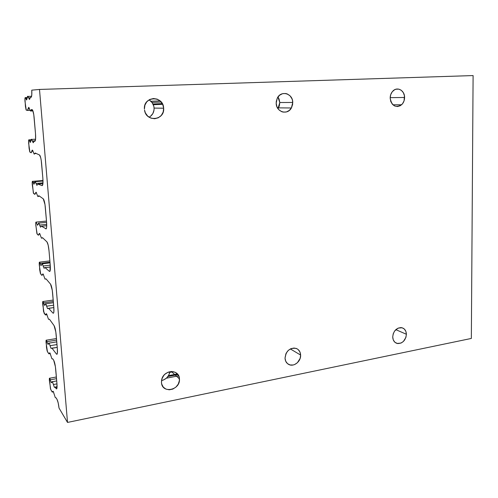 <?xml version="1.0" encoding="UTF-8"?>
<svg xmlns="http://www.w3.org/2000/svg" width="498" height="498" viewBox="0 0 498 498"><rect width="100%" height="100%" fill="white"/><g stroke="black" fill="none" stroke-linecap="round" stroke-linejoin="round"><path stroke-width="0.75" d="M406.405 334.27C405.671 340.339 402.733 343.433 397.603 343.558C394.578 342.848 392.953 340.651 392.723 336.959L393.277 339.897L394.796 342.17L397.043 343.439L400.996 343.091L403.436 341.423L405.907 337.389L406.405 334.27L405.864 331.351L404.37 329.072L402.141 327.777L398.182 328.089L394.684 330.94L393.215 333.809L392.723 336.959C393.37 331.102 396.178 327.983 401.133 327.591C404.401 328.151 406.156 330.379 406.405 334.27L395.823 329.651L406.405 334.27M277.965 108.651L279.808 102.52L292.756 102.457L291.392 107.973C287.483 115.499 276.135 112.044 276.185 103.198L276.944 106.777L278.855 109.747L281.625 111.645L283.2 112.1L286.425 111.938L289.35 110.4L291.535 107.711L292.656 104.287L292.544 100.64L292.021 98.903L290.141 95.94L287.396 94.01L285.827 93.531L282.584 93.661L279.627 95.186L277.411 97.888L276.278 101.349L276.185 103.198L277.212 98.28C280.822 89.989 292.892 93.344 292.756 102.457L279.808 102.52L279.31 106.006L277.965 108.651M149.12 117.223C152.506 115.231 154.162 112.181 154.087 108.085L163.655 108.215C164.9 120.46 146.014 122.44 144.513 110.064L145.391 112.928L147.694 116.115L150.962 118.151L154.691 118.736L158.308 117.783L161.277 115.455L163.151 112.1L163.655 108.215L162.703 104.399L160.437 101.212L157.2 99.139L153.471 98.517L149.817 99.432L146.804 101.766L144.906 105.153L144.408 109.074C143.175 96.002 163.419 95.274 163.649 108.209L154.087 108.085L154.025 109.99L152.855 113.556L150.458 116.351M285.671 354.302L287.502 351.227L285.671 354.302M300.624 355.068C301.072 361.436 293.752 367.269 288.753 364.455C286.45 363.198 285.205 361.087 285.018 358.137L285.728 361.249L287.52 363.646L290.129 364.959L293.135 364.997L294.648 364.53L297.406 362.718L300.138 358.392L300.624 355.068L299.939 351.974L298.171 349.571L296.957 348.749L294.113 348.034L291.056 348.619L288.274 350.424L286.182 353.175L285.018 358.137C286.008 350.909 289.699 347.654 296.08 348.376C298.881 349.484 300.4 351.713 300.624 355.068L290.353 348.942L300.624 355.068M404.588 97.471C404.544 100.484 403.529 102.924 401.556 104.798C395.493 108.134 391.696 105.906 390.171 98.112L390.756 101.455L392.362 104.231L394.727 106.018L397.491 106.547L400.236 105.744L402.546 103.74L404.071 100.833L404.438 95.772L403.343 92.665L401.344 90.325L398.742 89.117L395.922 89.229L394.565 89.783L392.231 91.788L390.687 94.713L390.171 98.112C390.195 95.267 391.104 92.908 392.903 91.034C397.292 86.297 404.793 90.493 404.588 97.471L390.171 97.658L404.588 97.471M161.539 380.547C166.214 379.376 168.99 376.413 169.862 371.67L168.735 375.249L166.488 378.107L163.431 380.011L161.539 380.547M179.442 378.897L179.448 378.91C180.569 390.264 161.806 394.086 161.464 382.433L161.75 384.157L163.307 387.133L165.952 389.119L169.276 389.803L172.781 389.1L175.919 387.114L178.234 384.157L179.373 380.671L179.174 377.185L177.649 374.21L175.041 372.211L171.723 371.489L168.206 372.162L165.031 374.135L163.724 375.523L161.937 378.841L161.464 382.433L161.613 380.092C163.163 369.653 179.367 368.694 179.442 378.897L171.362 371.489L179.442 378.897M49.445 319.23L48.499 319.293L47.534 316.566L48.499 319.293L49.495 319.286L54.07 325.617L49.539 319.343L49.003 319.299L49.445 319.23M45.99 314.17L45.337 314.885L44.061 313.111L42.71 304.222C42.56 302.13 42.679 301.222 43.065 301.502L43.569 302.865L53.33 301.471L43.569 302.865L42.816 301.489L43.513 311.468L45.324 314.873L45.729 314.979L46.569 313.858L47.534 316.566L46.656 313.977L46.27 313.696L45.99 314.17M44.44 305.218L43.569 302.865L44.44 305.218L45.754 303.817L46.638 306.202L53.647 305.181L46.638 306.202L46.171 304.633L45.337 303.736L44.826 305.305L44.44 305.218M47.54 308.611L46.638 306.202L47.54 308.611L48.586 308.318L53.006 313.118L53.597 313.024L53.006 313.118L48.586 308.318L53.846 307.546L47.54 308.611M46.077 278.899L45.032 279.117L44.073 276.546L45.032 279.117L46.053 278.868L50.535 284.128L46.053 278.868L45.523 278.973L46.077 278.899M43.37 274.373L42.542 274.479L41.894 275.4L40.637 273.919L39.286 265.048C39.137 262.838 39.261 261.867 39.659 262.147L40.126 263.392L49.987 262.185L40.126 263.392L39.379 262.172L39.691 269.679L40.369 273.371L41.894 275.4L43.17 274.056L44.073 276.546L43.195 274.093L42.816 273.912L42.542 274.479L43.37 274.373M40.992 265.596L40.126 263.392L40.992 265.596L42.336 263.822L43.158 265.994L50.242 265.117L49.022 250.818L50.242 265.135C50.541 269.63 50.279 271.715 49.445 271.398L49.925 271.335L49.445 271.398L45.081 267.65L49.445 271.398L49.943 271.304L50.242 265.135L43.158 265.994L42.243 263.728L40.992 265.596M44.048 268.254L43.158 265.994L44.048 268.254L45.081 267.65L50.354 266.99L44.801 267.6L44.048 268.254M42.691 237.851L41.496 238.218L40.543 235.815L41.496 238.218L42.498 237.671L46.93 241.872L42.498 237.671L41.981 237.932L42.691 237.851M39.971 233.998L39.037 234.097L38.396 235.243L37.126 234.023L35.806 225.196C35.644 222.861 35.775 221.828 36.192 222.096L36.628 223.222L35.887 222.164L35.744 224.193L36.896 233.556L38.396 235.243L39.703 233.537L40.543 235.815L39.678 233.506L39.305 233.425L39.037 234.097L39.971 233.998M37.481 225.277L36.628 223.222L37.481 225.277L38.856 223.104L39.616 225.071L46.719 224.343L39.616 225.071L38.707 222.973L37.481 225.277M40.5 227.175L39.616 225.071L40.5 227.175L41.515 226.248L46.171 228.875L41.515 226.248L46.725 225.712L41.241 226.273L40.5 227.175M39.354 196.056L37.898 196.579L36.958 194.351L37.898 196.579L38.888 195.726L43.258 198.839L38.888 195.726L38.377 196.144L39.354 196.056M36.51 192.907L35.464 192.994L34.841 194.376L33.559 193.429L32.264 184.646C32.096 182.175 32.233 181.073 32.663 181.334L33.067 182.349L34.623 182.224L33.067 182.349L32.482 181.247L32.233 181.957L33.36 193.05L34.841 194.376L36.173 192.278L36.958 194.351L36.099 192.191L35.464 192.994L36.51 192.907M33.914 184.241L33.067 182.349L33.914 184.241L35.308 181.646L36.012 183.413L42.99 182.853L36.012 183.413L35.115 181.484L33.914 184.241M36.889 185.349L36.012 183.413L36.889 185.349L37.885 184.092L42.131 185.63L37.885 184.092L42.928 183.681L37.885 184.092L36.889 185.349M36.267 153.496L34.704 153.596L34.238 154.193L33.304 152.139L34.238 154.193L35.209 153.011L39.516 154.99L35.209 153.011L34.704 153.596L36.267 153.496M32.986 151.087L31.835 151.155L31.225 152.78L29.93 152.133L28.654 143.374C28.486 140.772 28.623 139.596 29.071 139.838L29.438 140.753L30.895 140.666L29.438 140.753L28.859 139.77L28.623 140.585L29.083 148.261L29.762 151.828L31.225 152.78L32.582 150.265L33.304 152.139L32.874 150.782L32.451 150.135L32.09 150.272L31.835 151.155L32.986 151.087M30.278 142.478L29.438 140.753L30.278 142.478L30.876 140.878C31.025 139.465 31.299 138.979 31.698 139.421L32.339 141.002L35.252 140.834L32.339 141.002L31.449 139.253L30.278 142.478M33.21 142.77L32.339 141.002L33.21 142.77L34.188 141.164L35.084 141.115L33.92 141.357L33.21 142.77M32.638 110.195L30.969 110.27L30.509 111.023L29.581 109.155L30.509 111.023L31.455 109.51L32.133 109.635L31.455 109.51L30.969 110.27L32.638 110.195M30.54 111.023L32.936 110.923M29.401 108.514L28.131 108.564L27.539 110.432L26.232 110.108L24.987 101.374C24.807 98.629 24.95 97.371 25.417 97.596L25.747 98.405L27.141 98.355L25.747 98.405L25.354 97.533L24.944 98.473L25.423 106.348L26.095 109.871L27.539 110.432L28.921 107.468L29.581 109.155L28.735 107.319L28.131 108.564L29.401 108.514M27.571 110.432L29.961 110.332M26.581 99.961L25.747 98.405L26.581 99.961L27.16 98.112C27.309 96.525 27.595 95.958 28.019 96.413L28.604 97.82L30.141 97.764L28.604 97.82L27.72 96.251L26.581 99.961M29.463 99.401L28.604 97.82L29.463 99.401L30.415 97.44L31.075 97.309L30.154 97.72L29.463 99.401M56.019 397.802L55.266 397.578L54.288 394.553L55.266 397.578L56.174 397.946L57.071 399.489L56.031 397.809M168.505 375.654L177.406 373.93L168.505 375.654M53.224 391.416L52.134 391.976L50.728 389.504L49.383 380.603C49.246 378.729 49.358 377.932 49.707 378.212L50.273 379.818L56.517 378.673L50.273 379.818L49.856 378.468L49.389 378.412L50.447 388.795L52.022 391.808L52.433 392.119L53.199 391.391L54.288 394.553L53.392 391.696L53 391.235L52.707 391.515L53.224 391.416M51.263 382.595L52.415 381.717L54.332 387.239L55.415 387.537L57.058 387.226L54.332 387.239L57.077 386.722L54.332 387.239L52.483 381.81L52.097 381.574L51.562 382.744L51.157 382.452L50.273 379.818L51.157 382.452L51.736 382.508M53.417 384.537L56.965 383.877L53.417 384.537M52.757 358.859L51.91 358.778L50.939 355.896L51.91 358.778L52.863 358.965L53.697 360.266L52.757 358.859M49.993 353.07L48.767 353.754L47.422 351.632L46.077 342.736C45.934 340.757 46.046 339.904 46.414 340.184L46.949 341.672L56.61 340.09L46.949 341.672L46.19 340.14L46.463 347.218L47.142 350.972L48.704 353.667L49.109 353.879L49.912 352.964L50.939 355.896L50.049 353.169L49.663 352.802L49.377 353.175L49.993 353.07M47.876 344.23L49.115 343.11L48.748 342.991L48.225 344.355L47.827 344.162L46.949 341.672L47.827 344.162L48.362 344.149M50.964 348.27L50.055 345.705L56.99 344.56L50.055 345.705L49.128 343.128L51.014 348.339L52.01 348.251L56.498 354.078L57.202 353.96L56.498 354.078L52.029 348.276L57.233 347.405L50.964 348.27M54.07 325.617C55.004 327.286 55.708 330.398 56.174 334.961L57.351 348.762L55.826 331.998L54.07 325.617M57.351 348.762C57.631 353.001 57.357 354.781 56.523 354.109L57.015 354.265L57.357 353.331L57.351 348.762M53.697 360.266C54.606 362.052 55.284 365.146 55.739 369.553L56.959 383.802L55.396 366.684L53.697 360.266M56.137 388.621L56.878 388.477L56.137 388.621L55.415 387.537L56.224 388.739C56.984 389.368 57.226 387.718 56.959 383.802L56.965 388.104L56.635 388.913L56.137 388.621M169.756 372.392L173.453 371.682L169.756 372.392M167.926 376.525L177.942 374.583L167.926 376.525M178.664 375.797L166.388 378.194L178.664 375.797M57.071 399.489C57.893 401.189 58.546 404.046 59.025 408.055L67.51 422.429L59.025 408.055L58.179 402.894L57.071 399.489M471.345 338.441L67.51 422.429L39.498 89.441L473.1 75.572L471.345 338.441L473.1 75.572L39.498 89.441L31.766 90.157L39.498 89.441L67.51 422.429L471.345 338.441M31.766 90.157C31.984 94.452 31.754 96.836 31.075 97.309L31.76 95.18L31.766 90.157M160.095 100.895L150.9 101.268L160.095 100.895M152.948 103.97L162.286 103.584L152.948 103.97M153.141 104.368L162.497 103.976L153.141 104.368M162.566 104.119L153.21 104.512L162.566 104.119M32.133 109.635L32.414 109.84C33.173 111.029 33.746 113.65 34.138 117.709L35.501 133.595L33.783 114.683L32.7 110.319L32.133 109.635M35.501 133.595C35.825 138.307 35.613 140.853 34.854 141.22L35.588 139.054L35.501 133.595M39.516 154.99L39.753 155.189C40.568 156.484 41.185 159.248 41.602 163.487L42.865 178.352L41.234 160.418L40.712 157.729L39.516 154.99M42.865 178.352C43.183 183.065 42.94 185.486 42.131 185.63L42.928 183.725L42.865 178.352M43.258 198.839L43.419 198.995C44.272 200.358 44.913 203.215 45.349 207.56L46.588 222.152L44.988 204.522L43.258 198.839M46.588 222.152C46.899 226.752 46.644 229.005 45.822 228.912L46.314 228.669L46.631 227.312L46.588 222.152M46.93 241.872L47.017 241.978C47.908 243.41 48.574 246.361 49.022 250.818L48.144 245.053L46.93 241.872M50.535 284.128L50.553 284.153C51.475 285.659 52.166 288.703 52.632 293.278L53.828 307.334L52.278 290.29L50.535 284.128M53.828 307.334C54.12 311.723 53.846 313.647 53.006 313.118L53.51 313.167L53.846 312.09L53.828 307.334M149.468 100.16L152.195 102.744L153.795 106.199L154.087 108.078C153.751 104.456 152.058 101.723 149.002 99.88M163.649 108.209L154.087 108.078M278.282 97.54L279.079 99.077L279.808 102.52L277.934 97.035M395.02 342.369L397.603 343.558M278.482 107.861L291.392 107.973M287.688 363.783L288.753 364.455M392.897 104.792L401.556 104.798M171.349 371.489L179.448 378.91M46.974 314.643L45.828 314.811M26.319 99.799L26.805 99.781M29.189 99.233L29.706 99.214M177.549 374.091L168.374 375.872M53.411 391.733L52.607 391.882M50.217 353.505L49.252 353.667M57.183 353.997L56.523 354.109M52.01 348.251L57.233 347.374M49.115 343.11L56.76 341.852M46.414 340.184L56.479 338.547M56.834 388.627L56.224 388.739M55.34 387.432L57.065 387.108M52.415 381.717L56.71 380.92M49.707 378.212L56.374 376.992M177.774 374.365L168.131 376.233M28.019 96.413L31.598 96.288M25.417 97.596L27.222 97.533M161.209 102.034L151.946 102.414M162.665 104.319L153.297 104.711M31.698 139.421L35.576 139.197M29.071 139.838L31.075 139.726M35.308 181.646L43.009 181.029M32.663 181.334L42.996 180.513M38.856 223.104L46.6 222.32M36.192 222.096L46.495 221.056M42.336 263.822L50.049 262.876M39.659 262.147L49.881 260.902M45.754 303.817L53.435 302.716M43.065 301.502L53.211 300.057"/></g></svg>
